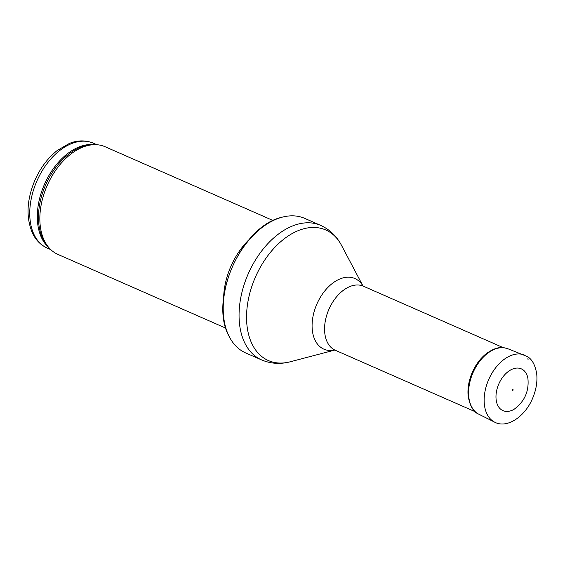 <?xml version="1.0" encoding="UTF-8"?>
<svg xmlns="http://www.w3.org/2000/svg" width="565" height="565" viewBox="0 0 565 565"><rect width="100%" height="100%" fill="white"/><g stroke="black" fill="none" stroke-linecap="round" stroke-linejoin="round"><path stroke-width="0.85" d="M225.859 328.173L57.849 254.363A58.774 37.459 -66.3 0 1 53.837 252.124A58.774 37.459 -66.3 0 1 48.625 247.336A58.774 37.459 -66.3 0 1 47.192 185.489A58.774 37.459 -66.3 0 1 93.712 144.697A58.774 37.459 -66.3 0 1 105.132 146.738L273.142 220.548M223.634 297.381A58.774 37.459 -66.3 0 1 248.953 239.744M240.697 350.145A73.471 46.824 -66.3 0 1 229.376 336.874A73.471 46.824 -66.3 0 1 232.399 266.849A73.471 46.824 -66.3 0 1 281.928 217.25A73.471 46.824 -66.3 0 1 304.818 218.415L320.666 225.379A73.471 46.824 -66.3 0 0 250.133 269.731A73.471 46.824 -66.3 0 0 256.545 357.108A73.471 46.824 -66.3 0 0 261.56 359.912L245.711 352.948A73.471 46.824 -66.3 0 1 240.697 350.145M513.006 389.497A0.579 0.367 -66.3 0 1 512.391 390.443A0.579 0.367 -66.3 0 1 513.006 389.497M522.886 369.722A22.826 14.542 113.7 0 0 521.368 368.874A22.826 14.542 113.7 0 0 496.444 391.686A22.826 14.542 113.7 0 0 514.157 409.244C524.68 401.461 529.25 391.058 527.865 378.041A22.826 14.542 113.7 0 0 522.886 369.722M43.385 245.937A57.305 36.52 -66.3 0 1 38.385 177.784A57.305 36.52 -66.3 0 1 93.395 143.192C83.345 139.124 74.509 141.299 69.304 143.475L57.369 150.403C48.074 157.734 40.68 167.473 35.178 179.614C26.619 199.706 25.771 217.652 32.629 233.451C35.122 238.55 38.512 242.604 42.806 245.62L47.298 248.127A57.305 36.52 -66.3 0 1 43.385 245.937M48.95 247.724A57.305 36.52 -66.3 0 1 44.473 184.289A57.305 36.52 -66.3 0 1 94.221 144.682M48.625 247.336L47.086 245.5A57.665 36.746 -66.3 0 1 45.687 184.826A57.665 36.746 -66.3 0 1 91.318 144.81L93.712 144.697M334.784 350.074L290.255 361.777A71.317 45.447 -66.3 0 1 263.523 357.836A71.317 45.447 -66.3 0 1 265.614 258.77A71.317 45.447 -66.3 0 1 341.451 245.252C336.669 236.163 329.741 229.538 320.666 225.379M334.741 350.067A38.568 24.578 -66.3 0 1 321.266 347.694A38.568 24.578 -66.3 0 1 322.008 294.69A38.568 24.578 -66.3 0 1 362.914 285.932M334.515 350.025L335.278 350.244A34.974 22.289 -66.3 0 1 332.891 348.909A34.974 22.289 -66.3 0 1 329.833 307.318A34.974 22.289 -66.3 0 1 363.408 286.208L362.73 285.791M494.7 422.182L478.873 414.237A35.821 22.833 -66.3 0 1 473.053 372.575A35.821 22.833 -66.3 0 1 507.681 348.676L527.35 356.536C532.244 359.432 535.38 365.336 536.75 374.256C537.477 382.032 536.1 390.034 532.625 398.261C525.04 416.702 507.045 428.8 494.7 422.182A36.739 23.412 -66.3 0 1 488.739 379.461A36.739 23.412 -66.3 0 1 524.228 354.954M527.533 358.923A34.55 22.021 -66.3 0 1 528.113 359.305L527.533 358.923M47.298 248.127L50.815 249.673M93.395 143.192L96.919 144.739M229.376 336.874C208.301 300.615 240.965 226.268 281.928 217.25M290.255 361.777C280.332 364.404 270.762 363.782 261.56 359.912M362.956 285.961L341.451 245.252M335.278 350.244L475.363 411.786M363.408 286.208L503.493 347.75M478.873 414.237C473.463 412.132 469.882 406.03 468.131 395.917C467.453 388.332 468.816 380.527 472.227 372.526C475.801 364.418 480.66 357.991 486.811 353.238C497.023 346.31 501.932 347.023 507.681 348.676M512.992 390.281C511.798 391.404 513.303 388.416 512.992 390.281"/></g></svg>
